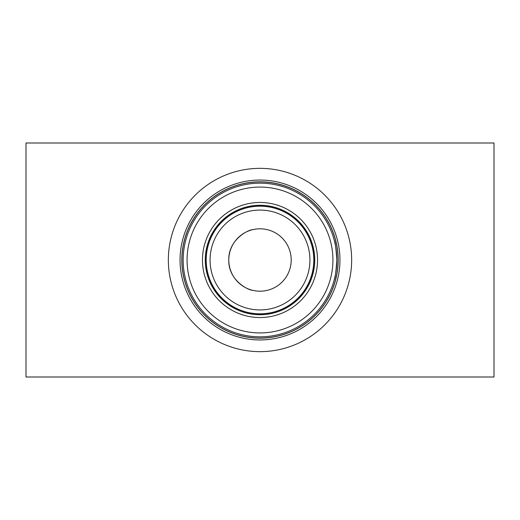 <?xml version="1.0" encoding="UTF-8"?>
<svg xmlns="http://www.w3.org/2000/svg" width="520" height="520" viewBox="0 0 520 520"><rect width="100%" height="100%" fill="white"/><g stroke="black" fill="none" stroke-linecap="round" stroke-linejoin="round"><path stroke-width="0.78" d="M253.065 229.58C246.942 230.022 228.241 240.513 228.8 259.935C228.137 279.403 246.955 290.004 253.065 290.42C246.961 290.011 228.202 279.428 228.8 260.046C228.163 240.572 246.948 230.009 253.065 229.58M335.569 246.142L334.692 241.989M336.83 260C336.005 248.15 335.166 241.65 334.315 240.5C335.166 241.65 336.005 248.15 336.83 260C336.005 271.843 335.166 278.343 334.315 279.5C335.16 278.363 336.005 271.863 336.83 260M260 228.8A31.2 31.2 0 0 0 228.8 260A31.2 31.2 0 0 0 260 291.2A31.2 31.2 0 0 0 291.2 260A31.2 31.2 0 0 0 260 228.8M260 168.35A91.65 91.65 0 0 0 168.35 260A91.65 91.65 0 0 0 260 351.65A91.65 91.65 0 0 0 351.65 260A91.65 91.65 0 0 0 260 168.35M260 180.05A79.95 79.95 0 0 0 180.05 260A79.95 79.95 0 0 0 260 339.95A79.95 79.95 0 0 0 339.95 260A79.95 79.95 0 0 0 260 180.05M260 338.091A78.091 78.091 0 0 0 338.091 260A78.091 78.091 0 0 0 260 181.909A78.091 78.091 0 0 0 181.909 260A78.091 78.091 0 0 0 260 338.091A78.091 78.091 0 0 1 181.909 260A78.091 78.091 0 0 1 260 181.909M260 183.17A76.83 76.83 0 0 0 183.17 260A76.83 76.83 0 0 0 260 336.83A76.83 76.83 0 0 0 336.83 260A76.83 76.83 0 0 0 260 183.17M260 202.462A57.538 57.538 0 0 0 202.462 260A57.538 57.538 0 0 0 260 317.538A57.538 57.538 0 0 0 317.538 260A57.538 57.538 0 0 0 260 202.462M260 314.632A54.633 54.633 0 0 0 314.632 260A54.633 54.633 0 0 0 260 205.368A54.633 54.633 0 0 0 205.368 260A54.633 54.633 0 0 0 260 314.632A54.633 54.633 0 0 1 205.368 260A54.633 54.633 0 0 1 260 205.368M260 206.18A53.82 53.82 0 0 0 206.18 260A53.82 53.82 0 0 0 260 313.82A53.82 53.82 0 0 0 313.82 260A53.82 53.82 0 0 0 260 206.18M494 377L494 143L26 143L26 377L494 377M260 181.811A78.189 78.189 0 0 0 181.811 260A78.189 78.189 0 0 0 260 338.188A78.189 78.189 0 0 0 338.188 260A78.189 78.189 0 0 0 260 181.811M260 187.07A72.93 72.93 0 0 0 187.07 260A72.93 72.93 0 0 0 260 332.93A72.93 72.93 0 0 0 332.93 260A72.93 72.93 0 0 0 260 187.07M260 205.27A54.73 54.73 0 0 0 205.27 260A54.73 54.73 0 0 0 260 314.73A54.73 54.73 0 0 0 314.73 260A54.73 54.73 0 0 0 260 205.27M260 210.08A49.92 49.92 0 0 0 210.08 260A49.92 49.92 0 0 0 260 309.92A49.92 49.92 0 0 0 309.92 260A49.92 49.92 0 0 0 260 210.08"/></g></svg>
